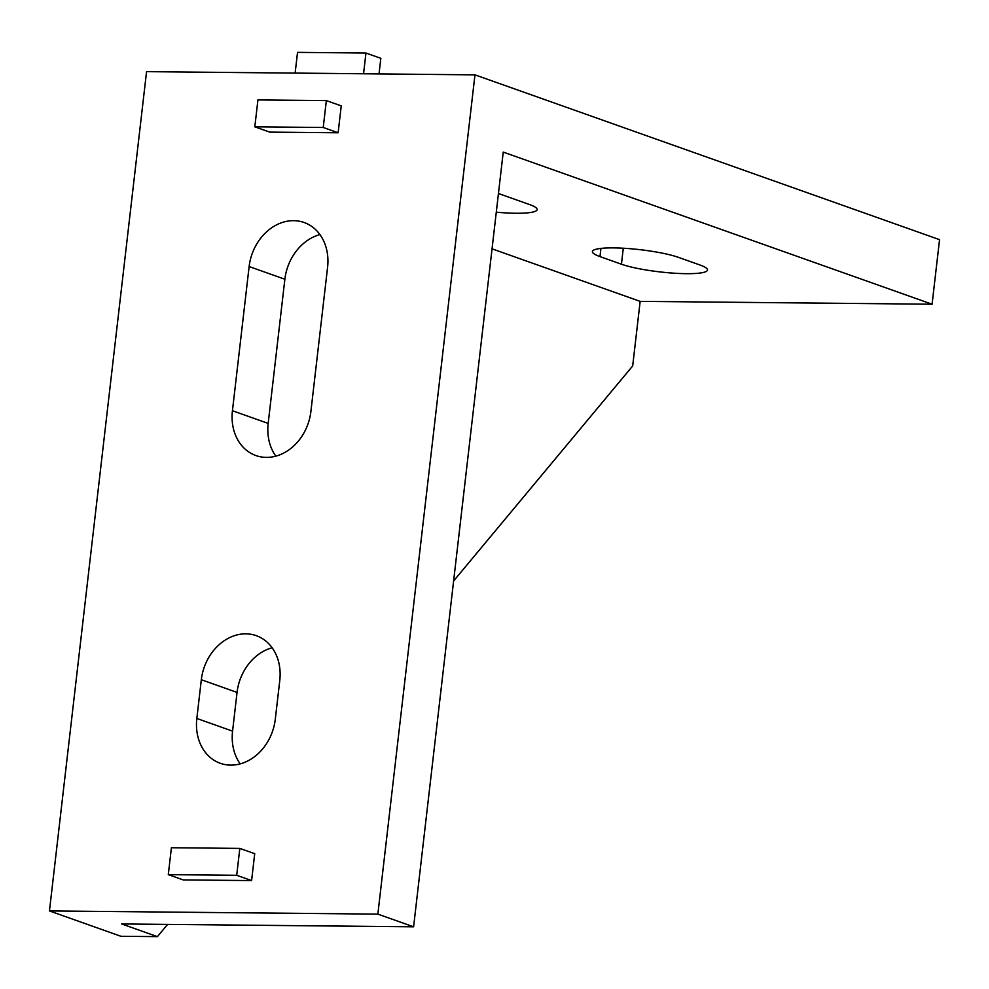 <?xml version="1.0" encoding="UTF-8"?>
<svg xmlns="http://www.w3.org/2000/svg" width="989" height="989" viewBox="0 0 989 989"><rect width="100%" height="100%" fill="white"/><g stroke="black" fill="none" stroke-linecap="round" stroke-linejoin="round"><path stroke-width="1.48" d="M319.942 234.591A47.151 38.534 -70.5 0 0 284.869 279.232L268.18 423.416A47.151 38.534 -70.5 0 0 275.82 456.139M232.44 410.732A47.151 38.534 -70.5 0 0 255.904 455.558A47.151 38.534 -70.5 0 0 266.313 457.388A47.151 38.534 -70.5 0 0 310.892 411.498L327.582 267.314A47.151 38.534 -70.5 0 0 304.118 222.5A47.151 38.534 -70.5 0 0 249.129 266.548L232.44 410.732L268.18 423.416M272.136 647.758A47.151 38.534 -70.5 0 0 237.051 692.411L232.576 731.143A47.151 38.534 -70.5 0 0 240.203 763.879M196.836 718.471A47.151 38.534 -70.5 0 0 220.3 763.285A47.151 38.534 -70.5 0 0 230.709 765.115A47.151 38.534 -70.5 0 0 275.288 719.226L279.776 680.494A47.151 38.534 -70.5 0 0 256.312 635.68A47.151 38.534 -70.5 0 0 201.323 679.727L196.836 718.471L232.576 731.143M254.717 853.68L251.602 880.581L183.175 879.913L168.291 874.635L171.406 847.734L239.82 848.401L254.717 853.68M341.242 105.872L338.127 132.773L269.7 132.106L254.816 126.827L257.931 99.926L326.345 100.594L341.242 105.872M377.86 914.12L474.967 74.855L939.55 239.659L932.083 304.216L503.24 152.096L413.6 926.804L377.86 914.12L49.45 910.931L146.557 71.653L474.967 74.855M167.598 924.406L157.412 936.632L121.672 923.961L413.6 926.804M157.412 936.632L120.93 936.286L49.45 910.931M492.04 248.832L640.155 301.373L932.083 304.216M640.155 301.373L632.688 365.942L453.617 580.963M496.28 212.178A47.151 7.356 -173.4 0 0 537.151 209.581A47.151 7.356 -173.4 0 0 529.548 204.55L498.444 193.51M599.989 256.596L621.438 264.211A47.151 7.356 -173.4 0 0 673.62 273.162A47.151 7.356 -173.4 0 0 707.506 270.009A47.151 7.356 -173.4 0 0 699.891 264.978L678.454 257.363A47.151 7.356 -173.4 0 0 626.272 248.412A47.151 7.356 -173.4 0 0 592.386 251.565A47.151 7.356 -173.4 0 0 599.989 256.596L600.941 248.4M295.13 73.099L297.528 52.368L365.955 53.035L380.839 58.314L379.034 73.928M365.955 53.035L363.556 73.767M326.345 100.594L323.23 127.482L338.127 132.773M323.23 127.482L254.816 126.827M239.82 848.401L236.705 875.302L251.602 880.581M236.705 875.302L168.291 874.635M623.28 248.227L621.438 264.211M201.323 679.727L237.051 692.411M249.129 266.548L284.869 279.232"/></g></svg>
